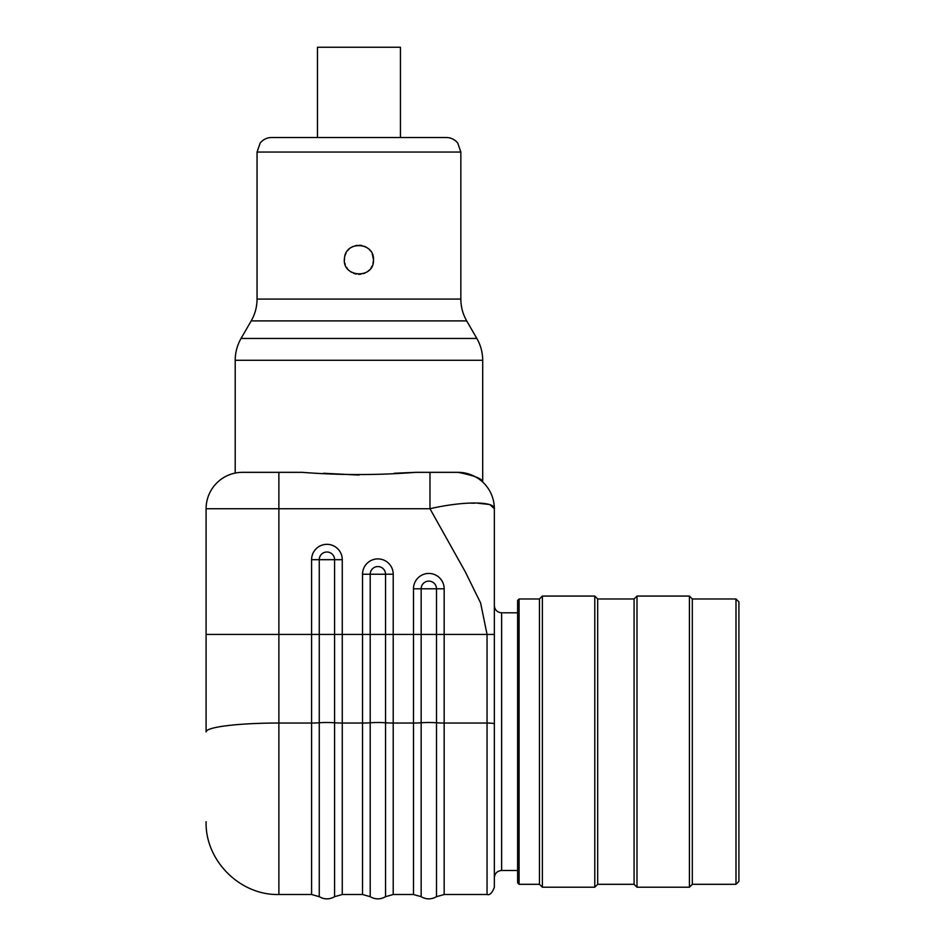 <?xml version="1.0" encoding="UTF-8"?>
<svg xmlns="http://www.w3.org/2000/svg" width="945" height="945" viewBox="0 0 945 945"><rect width="100%" height="100%" fill="white"/><g stroke="black" fill="none" stroke-linecap="round" stroke-linejoin="round"><path stroke-width="1.42" d="M487.053 634.426L480.627 602.993L465.153 571.571L429.975 508.729L429.975 472.335L457.947 472.335C474.319 475.571 482.564 478.808 482.694 482.044C482.541 478.796 474.295 475.559 457.947 472.335C474.319 475.571 482.564 478.808 482.694 482.044C482.541 478.796 474.295 475.559 457.947 472.335A36.394 36.394 0 0 1 494.341 508.729L494.341 723.917L494.341 634.426L444.162 634.426L444.162 723.031L487.053 723.031L487.053 634.426M477.65 503.189L489.841 504.547L494.341 508.729C494.696 501.086 463.144 501.086 429.975 508.729L278.881 508.729L278.881 723.031A72.789 8.859 180 0 0 206.093 731.891L206.093 508.729A36.394 36.394 0 0 1 242.487 472.335C232.789 473.126 232.789 473.126 242.487 472.335C232.789 473.126 232.789 473.126 242.487 472.335L302.105 472.335C340.011 475.288 377.917 475.288 415.8 472.335L429.975 472.335M358.946 475.063L323.592 473.256M415.8 472.335L394.313 473.256M494.341 723.917L494.341 887.213C492.215 893.001 489.782 895.423 487.053 894.502L487.053 723.031A7.276 0.886 180 0 1 494.341 723.917M362.171 245.594L359.502 245.239M372.035 266.171L371.692 266.833M344.523 257.89L344.405 260.3M373.003 263.608L373.511 259.816C374.444 242.062 345.598 240.408 344.488 258.115C341.381 277.759 374.326 279.696 373.511 259.792L372.271 253.921M271.605 137.509L446.3 137.509C450.954 137.604 454.769 139.458 457.734 143.049L460.853 152.062L257.052 152.062L260.17 143.049C263.135 139.458 266.951 137.604 271.605 137.509M471.52 503.189L474.839 503.165M457.947 472.335A36.394 36.394 0 0 1 494.341 508.729M370.428 250.827L369.318 249.563M366.837 247.555L364.321 246.255M357.446 245.31L355.344 245.688M352.839 246.574L351.209 247.46M348.894 249.267L347.441 250.874M345.976 253.177L344.972 255.741M344.689 262.734L345.279 264.765M346.402 267.175L347.571 268.864M349.485 270.849L351.434 272.254M353.69 273.365L356.265 274.097M358.509 274.345L360.966 274.204M363.282 273.684L365.313 272.881M367.546 271.546L369.2 270.116M370.912 268.096L372.141 265.947M400.444 137.509L400.444 47.25L317.461 47.25L317.461 137.509M735.99 884.307L735.99 598.976L738.907 601.894L738.907 881.401L735.99 884.307L692.319 884.307L689.413 887.213L689.413 596.071L637.001 596.071L637.001 887.213L634.083 884.307L634.083 598.976L637.001 596.071M692.319 884.307L692.319 598.976L689.413 596.071M634.083 884.307L597.689 884.307L594.783 887.213L594.783 596.071L542.371 596.071L542.371 887.213L539.465 884.307L539.465 598.976L542.371 596.071M597.689 884.307L597.689 598.976L594.783 596.071M519.088 796.115L519.088 884.307L517.624 882.854L517.624 600.441L519.088 598.976L519.088 796.115M206.093 634.426L311.59 634.426L311.59 559.676A15.333 15.333 0 0 1 326.923 544.332A15.333 15.333 0 0 1 342.267 559.676L342.267 634.426L362.537 634.426L362.537 574.229A15.333 15.333 0 0 1 377.882 558.897A15.333 15.333 0 0 1 393.214 574.229L393.214 634.426L413.485 634.426L413.485 588.794A15.333 15.333 0 0 1 428.829 573.45A15.333 15.333 0 0 1 444.162 588.794L444.162 634.426L436.495 634.426L436.495 588.794A7.666 7.666 0 0 0 428.829 581.116A7.666 7.666 0 0 0 421.163 588.794L444.162 588.794M334.589 896.687L342.267 894.502L342.267 723.031A14.553 1.772 180 0 1 334.589 722.771A14.553 1.772 180 0 0 319.256 722.771L319.256 896.687L321.335 897.75C325.93 899.522 330.348 899.168 334.589 896.687L334.589 634.426L342.267 634.426L342.267 723.031L362.537 723.031L362.537 634.426L370.204 634.426L370.204 896.687C374.48 899.179 378.921 899.534 383.54 897.715L385.548 896.687L385.548 722.771A14.553 1.772 180 0 0 370.204 722.771A14.553 1.772 180 0 1 362.537 723.031L362.537 894.502L370.204 896.687M311.59 723.031L311.59 634.426L319.256 634.426L319.256 722.771A14.553 1.772 180 0 1 311.59 723.031L278.881 723.031L278.881 894.502L311.59 894.502L311.59 723.031M413.485 894.502L413.485 634.426L436.495 634.426L436.495 896.687L434.487 897.715C429.88 899.534 425.439 899.179 421.163 896.687L413.485 894.502L393.214 894.502L393.214 723.031L413.485 723.031A14.553 1.772 -0 0 0 421.163 722.771A14.553 1.772 0 0 1 436.495 722.771A14.553 1.772 0 0 0 444.162 723.031L444.162 894.502L487.053 894.502M393.214 574.229L385.548 574.229L385.548 634.426L393.214 634.426L393.214 723.031A14.553 1.772 180 0 1 385.548 722.771L385.548 634.426L370.204 634.426L370.204 574.229L385.548 574.229A7.666 7.666 0 0 0 377.882 566.563A7.666 7.666 0 0 0 370.204 574.229L362.537 574.229M482.694 482.044L482.694 360.293L235.21 360.293L235.21 472.335M460.853 299.069C460.888 306.853 462.837 314.142 466.7 320.898L251.193 320.898C255.067 314.142 257.016 306.853 257.052 299.069L460.853 299.069L460.853 152.062M251.193 320.898L241.058 338.452L476.835 338.452L466.7 320.898M278.881 472.335L278.881 508.729L206.093 508.729M517.624 612.809L501.618 612.809L501.618 870.475L517.624 870.475M413.485 588.794L421.163 588.794L421.163 896.687M326.923 559.676L319.256 559.676L319.256 634.426L334.589 634.426L334.589 559.676L326.923 559.676M342.267 559.676L334.589 559.676A7.666 7.666 0 0 0 326.923 552.01A7.666 7.666 0 0 0 319.256 559.676L311.59 559.676M342.267 894.502L362.537 894.502M257.052 299.069L257.052 152.062M278.881 894.502C239.995 895.506 205.089 860.6 206.093 821.713M241.058 338.452C237.195 345.22 235.246 352.497 235.21 360.293M482.694 360.293C482.659 352.497 480.71 345.22 476.835 338.452M385.548 896.687L393.214 894.502M311.59 894.502L319.256 896.687M444.162 894.502L436.495 896.687M501.618 612.809C497.2 612.384 494.767 609.95 494.341 605.532M501.618 870.475C497.2 870.912 494.767 873.334 494.341 877.751M539.465 598.976L519.088 598.976M539.465 884.307L519.088 884.307M634.083 598.976L597.689 598.976M735.99 598.976L692.319 598.976M689.413 887.213L637.001 887.213M594.783 887.213L542.371 887.213"/></g></svg>
